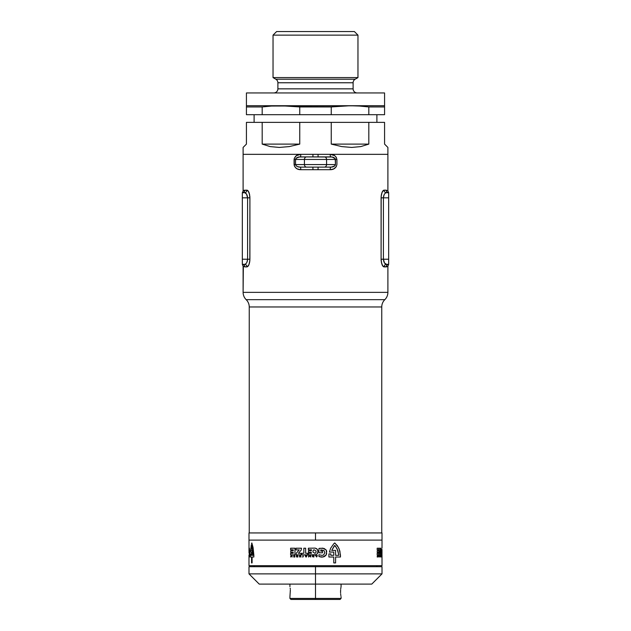 <?xml version="1.0" encoding="UTF-8"?>
<svg xmlns="http://www.w3.org/2000/svg" width="631" height="631" viewBox="0 0 631 631"><rect width="100%" height="100%" fill="white"/><g stroke="black" fill="none" stroke-linecap="round" stroke-linejoin="round"><path stroke-width="0.95" d="M387.466 266.519L387.891 266.164L387.891 292.358A10.23 10.23 0 0 1 384.823 299.662A10.23 10.23 0 0 0 381.755 306.974L381.755 532.943L381.755 306.974A10.23 10.23 0 0 1 384.823 299.662L246.177 299.662A10.23 10.23 0 0 1 249.245 306.974A10.23 10.23 0 0 0 246.177 299.662L384.823 299.662A10.23 10.23 0 0 0 387.891 292.358L243.109 292.358A10.23 10.23 0 0 0 246.177 299.662A10.23 10.23 0 0 1 243.109 292.358L387.891 292.358L387.891 266.164L386.164 266.897L383.049 266.321L381.676 263.537L381.092 259.223L381.163 196.304L382.078 192.368L383.561 190.302L386.164 190.152L387.891 190.885L387.891 154.343L330.21 154.343L334.572 155.605L336.22 157.222L336.915 159.454L336.915 164.573L336.22 166.797L333.57 168.974L330.21 169.692L300.79 169.692L297.43 168.974L295.521 167.696L294.275 165.748L294.267 158.286L296.42 155.612L300.79 154.343L243.109 154.343L243.109 190.885L244.836 190.152L247.951 190.728L249.324 193.512L249.908 197.826L249.837 260.745L248.922 264.681L247.439 266.747L244.836 266.897L243.109 266.164L243.109 292.358L243.345 266.385M249.245 306.974L249.245 532.943L249.245 306.974L381.755 306.974L249.245 306.974M387.891 266.164L388.664 264.342L386.487 264.342L388.664 264.342A2.556 2.5 -90 0 0 386.164 266.897L386.921 266.771M383.049 266.321L383.561 266.747M381.361 262.204L382.544 265.627M384.066 194.845L383.411 197.826L383.411 259.223L381.092 259.223L381.163 260.745M249.908 259.317L249.908 259.223C249.56 263.987 248.567 266.542 246.934 266.897L248.456 265.627L249.324 263.537M249.529 262.725L249.837 260.761M247.951 190.728L246.934 190.152C248.59 190.562 249.584 193.118 249.908 197.826L249.837 196.304M247.439 190.302L246.934 190.152A2.556 2.421 -90 0 1 244.512 192.707L242.336 192.707L244.512 192.707A2.556 2.421 90 0 0 246.934 190.152L244.079 190.278M249.639 194.845L248.456 191.422M243.534 190.53L243.109 190.885L243.109 154.343L387.891 154.343L387.891 190.885L387.466 190.53M243.345 190.665L242.336 192.707L242.336 264.342L244.512 264.342L242.336 264.342L242.336 259.223L247.589 259.223L242.336 259.223L242.336 197.826L247.589 197.826L242.336 197.826L242.336 192.707A2.556 2.5 90 0 0 244.836 190.152A2.556 2.5 -90 0 1 242.336 192.707M381.092 197.732L381.092 197.826C381.44 193.062 382.433 190.507 384.066 190.152L382.544 191.422L381.676 193.512M381.463 194.332L381.163 196.288M332.214 166.986L330.731 167.128A2.556 0.521 -90 0 0 330.21 169.692A2.556 0.521 90 0 1 330.731 167.128L324.358 167.128L330.731 167.128C333.223 167.144 334.801 166.292 335.455 164.573L335.227 158.681L332.135 157.024L300.269 156.898C297.777 156.882 296.199 157.734 295.545 159.454L294.085 159.454C294.985 156.007 297.217 154.303 300.79 154.343L243.109 154.343L243.109 147.433L243.109 154.343L387.891 154.343L318.032 154.343L318.119 156.898L318.032 154.343L330.21 154.343C333.783 154.303 336.015 156.007 336.915 159.454L336.915 164.573C336.015 168.02 333.783 169.723 330.21 169.692L300.79 169.692A2.556 0.521 90 0 0 300.269 167.128L306.642 167.128L300.269 167.128A2.556 0.521 -90 0 1 300.79 169.692C297.217 169.723 294.985 168.02 294.085 164.573L295.545 164.573L295.545 159.454L304.426 159.454L304.426 164.573L295.545 164.573L296.278 165.914L297.509 166.623L300.269 167.128C297.777 167.144 296.199 166.292 295.545 164.573L294.085 164.573L294.085 159.454L304.426 159.454L304.426 164.573L326.574 164.573L326.574 159.454L335.455 159.454L335.455 164.573L326.574 164.573L326.574 159.454L304.426 159.454A2.556 2.216 -90 0 1 306.642 156.898L298.786 157.04M388.664 264.342L388.664 192.707L386.487 192.707L388.664 192.707A2.556 2.5 90 0 1 386.164 190.152L387.891 190.885L388.664 192.707L388.664 197.826L383.411 197.826L388.664 197.826L388.664 259.223L383.411 259.223L388.664 259.223L388.664 264.342M383.482 196.817L383.411 197.826L381.092 197.826L383.411 197.826C383.766 194.648 384.792 192.944 386.487 192.707A2.556 2.421 90 0 1 384.066 190.152A2.556 2.421 -90 0 0 386.487 192.707L385.699 192.928M383.411 197.826L383.411 259.223L384.484 262.953L386.487 264.342A2.556 2.421 -90 0 0 384.066 266.897C382.41 266.487 381.416 263.932 381.092 259.223L381.092 197.826M384.484 194.096L384.965 193.504M383.648 195.981L383.837 195.389M246.934 262.204L247.589 259.223C247.234 262.401 246.208 264.105 244.512 264.342A2.556 2.421 -90 0 1 246.934 266.897A2.556 2.421 90 0 0 244.512 264.342L245.301 264.113M246.516 262.953L246.035 263.545M247.352 261.068L247.163 261.66M247.518 260.232L247.589 259.223L249.908 259.223L247.589 259.223L247.589 197.826L246.516 194.096L245.009 192.802M383.703 195.776L384.011 194.963M384.066 190.152L386.164 190.152A2.556 2.5 -90 0 0 388.649 192.707M381.471 262.725L381.092 259.231L383.411 259.223C383.766 262.401 384.8 264.105 386.487 264.342L385.991 264.247M388.633 264.342A2.556 2.5 90 0 0 386.164 266.897L384.066 266.897A2.556 2.421 90 0 1 386.487 264.342M384.429 262.859L384.042 262.149M383.687 261.218L383.411 259.223M381.692 263.592L382.086 264.697M247.297 261.273L246.989 262.086M242.336 264.342A2.556 2.5 -90 0 1 244.836 266.897L243.109 266.164L242.336 264.342A2.556 2.5 90 0 1 244.836 266.897L246.934 266.897M247.589 259.223L247.589 197.826L249.908 197.826L249.908 259.223M249.529 194.324L249.908 197.819L247.589 197.826C247.234 194.648 246.2 192.944 244.512 192.707M246.571 194.182L246.958 194.9M247.313 195.831L247.589 197.826M249.308 193.457L248.914 192.352M335.455 164.573L326.574 164.573A2.556 2.216 90 0 1 324.358 167.128A2.556 2.216 -90 0 0 326.574 164.573L304.426 164.573A2.556 2.216 90 0 0 306.642 167.128L324.358 167.128L306.642 167.128A2.556 2.216 -90 0 1 304.426 164.573L295.545 164.573L295.545 159.454M312.881 167.128L312.968 169.692L312.881 167.128M318.119 167.128L318.032 169.692L318.119 167.128M306.642 156.898A2.556 2.216 90 0 0 304.426 159.454L326.574 159.454A2.556 2.216 -90 0 0 324.358 156.898L306.642 156.898M300.79 154.343A2.556 0.521 -90 0 1 300.269 156.898A2.556 0.521 90 0 0 300.79 154.343M335.455 159.454L336.915 159.454L335.455 159.454C334.801 157.734 333.223 156.882 330.731 156.898L324.358 156.898A2.556 2.216 90 0 1 326.574 159.454L335.455 159.454M312.968 154.343L312.881 156.898L312.968 154.343M330.731 156.898A2.556 0.521 90 0 1 330.21 154.343A2.556 0.521 -90 0 0 330.731 156.898M254.104 114.692L254.104 122.367L254.104 114.692M376.896 122.367L376.896 114.692L376.896 122.367M357.966 35.131L354.385 31.55L276.615 31.55L273.034 35.131L357.966 35.131L273.034 35.131L273.034 77.597L357.966 77.597L357.966 35.131L357.966 77.597L273.034 77.597L275.85 79.222A4.094 4.094 0 0 1 277.892 82.764L277.892 88.853A4.094 4.094 0 0 1 273.807 92.946A4.094 4.094 0 0 0 277.892 88.853L353.108 88.853L353.108 82.764L277.892 82.764A4.094 4.094 0 0 0 275.85 79.222L355.15 79.222L357.966 77.597L355.15 79.222A4.094 4.094 0 0 0 353.108 82.764A4.094 4.094 0 0 1 355.15 79.222L275.85 79.222L273.034 77.597L273.034 35.131L276.615 31.55L354.385 31.55L357.966 35.131M296.318 106.552L290.355 106.04L299.749 106.947L299.749 114.692L331.251 114.692L331.251 106.947L299.749 106.947L299.749 114.692L262.18 114.692L262.18 106.947L246.429 106.947L246.429 114.692L262.18 114.692L262.18 106.947L271.575 106.04L384.571 105.732L384.571 92.946L246.429 92.946L246.429 105.732L280.969 105.732L299.749 106.947L331.251 106.947L350.031 105.732L359.425 106.04L368.82 106.947L368.82 114.692L384.571 114.692L384.571 106.947L368.82 106.947L368.82 114.692L331.251 114.692L331.251 106.947L350.031 105.732L340.645 106.04M357.193 92.946A4.094 4.094 0 0 1 353.108 88.853A4.094 4.094 0 0 0 357.193 92.946M243.945 146.597L246.429 144.105L246.429 122.367L299.749 122.367L299.749 144.105L262.18 144.105L262.18 122.367L368.82 122.367L368.82 144.105L331.251 144.105L331.251 122.367L384.571 122.367L384.571 144.105L387.891 147.433L387.891 154.343L387.891 147.433L384.571 144.105L384.571 122.367L368.82 122.367L368.82 144.105L360.782 146.597L351.696 147.433L341.781 146.597L331.251 144.105L331.251 122.367L299.749 122.367L299.749 144.105L289.219 146.597L279.304 147.433L270.218 146.597L262.18 144.105L262.18 122.367L246.429 122.367L246.429 144.105L243.109 147.433M384.571 114.692L384.571 105.732L246.429 105.732L246.429 114.692L384.571 114.692M368.82 106.947L359.425 106.04L368.82 106.947L384.571 106.947L384.571 106.04M246.429 106.931L246.429 92.946L384.571 92.946L384.571 105.732M246.429 106.947L262.18 106.947L271.575 106.04M280.969 105.732L290.355 106.04M350.031 105.732L359.425 106.04M353.108 82.764L277.892 82.764L277.892 88.853L353.108 88.853L353.108 82.764M331.251 144.105L368.82 144.105L360.782 146.597L351.696 147.433L341.781 146.597L331.251 144.105M262.18 144.105L299.749 144.105L289.219 146.597L279.304 147.433L270.218 146.597L262.18 144.105M341.008 587.051L340.921 587.524L341.008 587.051M340.827 588.163L340.724 588.928L340.827 588.163M340.637 589.819L340.566 591.775L340.637 589.819M290.363 589.819L289.921 596.894L290.363 589.819M290.173 588.155L290.276 588.928M289.921 596.894L289.921 598.425L290.938 599.45L315.5 599.45L315.5 598.425L289.921 598.425L315.5 598.425L315.5 573.871L382.007 573.871L248.993 573.871L259.223 584.101L315.5 584.101L315.5 566.709L382.007 566.709L248.993 566.709L248.993 573.871L315.5 573.871L315.5 565.684L315.5 566.709L248.993 566.709M248.993 532.943L382.007 532.943L248.993 532.943L248.993 540.104L315.5 540.104L315.5 532.943L315.5 540.104L382.007 540.104L248.993 540.104L382.007 540.104L382.007 548.173L382.007 540.104L248.993 540.104L249.016 553.213M259.223 584.101L315.5 584.101L315.5 598.425L341.079 598.425L315.5 598.425L315.5 599.45L340.062 599.45L290.938 599.45M340.582 592.777L340.566 591.775L340.582 592.777M340.724 594.623L340.637 593.732L340.724 594.623M340.921 596.027L340.827 595.396L340.921 596.027M315.5 584.101L371.777 584.101L315.5 584.101M249.016 553.206L248.993 540.104M382.007 554.854L382.007 565.684L248.993 565.684L248.993 554.854L248.993 565.684L382.007 565.684L381.984 549.364M291.025 555.58L291.806 556.668L292.106 555.58L292.106 557.007L290.907 555.974L290.615 556.992L291.025 555.58L290.615 556.992L290.907 555.974L292.106 557.007L292.106 555.58L291.806 556.668L291.025 555.58M294.511 555.801L293.715 555.801L294.827 555.58L294.827 557.007L293.715 557.007L294.511 556.771L293.746 556.4L294.511 555.801L293.746 556.171L294.511 556.771L293.715 557.007L294.827 557.007L294.827 555.58L293.715 555.801L294.511 555.801M305.68 555.903L307.013 555.58L306.272 557.007L305.128 555.58L305.893 557.007L307.013 555.58L305.68 555.903M309.908 555.58L310.476 556.818L310.783 555.58L310.783 557.007L309.663 555.856L308.567 557.007L308.567 555.58L308.89 556.818L309.908 555.58L308.89 556.818L308.567 555.58L308.567 557.007L309.663 555.856L310.783 557.007L310.783 555.58L310.476 556.818L309.908 555.58M313.079 556.132L313.915 555.58L313.915 557.007L312.448 556.716L312.842 555.58L313.079 556.132L312.455 555.58L312.448 556.716L313.915 557.007L313.915 555.58L313.079 556.132M316.675 557.007L315.539 555.58L317.409 555.588L316.675 557.007L317.409 555.588L315.539 555.58L316.675 557.007M249 557.007L248.993 555.58L249 557.007M377.346 555.58L377.646 556.668L377.764 555.58L377.764 557.007L377.299 555.974L377.18 556.992L377.346 555.58L377.18 556.992L377.299 555.974L377.764 557.007L377.764 555.58L377.646 556.668L377.346 555.58M378.616 555.801L378.34 557.007L378.616 555.801M381.282 555.903L381.369 557.007L381.282 555.903M381.779 555.58L381.645 557.007L381.779 555.58M381.968 556.132L381.992 557.007L381.968 556.132M381.944 555.58L381.944 556.092L381.944 555.58M381.274 553.284L381.55 554.854L380.58 554.854L380.982 548.221L381.274 553.284L380.982 548.221L380.58 554.854L381.55 554.854L381.274 553.284M379.759 553.284L380.454 553.284L380.454 554.854L379.105 554.854L379.988 549.893L379.081 549.893L379.081 548.221L380.525 548.221L379.759 553.284L380.525 548.221L379.081 548.221L379.081 549.893L379.988 549.893L379.105 554.854L380.454 554.854L380.454 553.284L379.759 553.284M378.766 554.854L377.18 554.854L377.18 553.284L378.174 553.284L378.174 552.37L377.235 552.37L377.235 550.839L378.174 550.839L378.174 549.806L377.18 549.806L377.18 548.221L378.766 548.221L378.766 554.854L378.766 548.221L377.18 548.221L377.18 549.806L378.174 549.806L378.174 550.839L377.235 550.839L377.235 552.37L378.174 552.37L378.174 553.284L377.18 553.284L377.18 554.854L378.766 554.854M379.617 557.007L379.223 555.58L379.617 557.007M380.887 556.771L380.832 555.58L380.887 556.771M380.327 557.007L380.233 555.485L380.327 557.007M251.532 543.843L251.824 542.952L253.063 547.416L253.843 555.012L253.851 557.007L252.092 557.007L252.092 562.915L251.548 562.915L251.548 557.007L250.349 557.007L250.365 553.923L250.783 553.923L250.783 555.335L251.548 555.335L251.548 552.086L250.46 552.086L251.288 544.853L250.46 552.086L251.548 552.086L251.548 555.335L250.783 555.335L250.783 553.923L250.365 553.923L250.349 557.007L251.548 557.007L251.548 562.915L252.092 562.915L252.092 557.007L253.851 557.007L253.843 555.012L253.063 547.416L251.824 542.952L251.532 543.843M249.079 552.788L249.261 548.094L249.931 553.876L249.545 556.708L249.261 557.126L249.079 556.534L249.647 552.732L249.198 549.869L249.079 552.788L249.269 549.806L249.647 552.732L249.079 556.534L249.261 557.126L249.545 556.708L249.931 553.876L249.395 548.15L249.079 552.788M333.728 543.843L334.706 542.952L337.396 545.736L339.257 549.199L340.448 555.012L340.464 557.007L335.589 557.007L335.589 562.915L333.767 562.915L333.767 557.007L328.893 557.007L328.94 553.923L330.841 553.923L330.841 555.335L333.767 555.335L333.767 552.086L329.398 552.086L330.644 548.229L333.728 543.843L330.644 548.229L329.398 552.086L333.767 552.086L333.767 555.335L330.841 555.335L330.841 553.923L328.94 553.923L328.893 557.007L333.767 557.007L333.767 562.915L335.589 562.915L335.589 557.007L340.464 557.007L339.872 551.076L338.405 547.416L335.1 543.244L334.706 542.952L333.728 543.843M318.923 552.788L318.923 548.52L319.775 548.284L324.121 548.465L326.18 550.035L326.7 551.242L326.077 555.067L322.804 557.063L318.923 556.534L318.923 554.704L322.141 555.422L323.703 554.878L324.823 552.732L323.955 550.461L320.785 549.869L320.785 551.147L322.528 551.147L322.528 552.788L318.923 552.788L322.528 552.788L322.528 551.147L320.785 551.147L320.785 549.869L323.955 550.461L324.823 552.732L323.703 554.878L322.141 555.422L318.923 554.704L318.923 556.534L321.487 557.126L324.066 556.708L325.691 555.603L326.637 553.876L326.18 550.035L322.843 548.15L318.923 548.52L318.923 552.788M308.354 548.221L315.114 548.11L316.644 548.67L317.937 550.689L317.677 553.111L316.659 554.381L315.121 554.933L308.354 554.854L308.354 553.284L311.517 553.284L311.233 552.37L308.449 552.37L308.449 550.839L311.233 550.839L311.517 549.806L308.354 549.806L308.354 548.221L308.354 549.806L311.517 549.806L311.233 550.839L308.449 550.839L308.449 552.37L311.233 552.37L311.517 553.284L308.354 553.284L308.354 554.854L315.918 554.728L317.243 553.805L317.977 551.51L317.259 549.215L315.114 548.11L308.354 548.221M305.649 553.284L307.691 553.284L307.691 554.854L301.776 554.854L301.776 553.284L303.842 553.284L303.842 548.221L305.649 548.221L305.649 553.284L305.649 548.221L303.842 548.221L303.842 553.284L301.776 553.284L301.776 554.854L307.691 554.854L307.691 553.284L305.649 553.284M298.353 553.284L301.184 553.284L301.184 554.854L296.065 554.854L296.286 553.19L299.228 549.893L295.986 549.893L295.986 548.221L301.523 548.221L301.184 550.137L298.353 553.284L301.184 550.137L301.523 548.221L295.986 548.221L295.986 549.893L299.228 549.893L296.286 553.19L296.065 554.854L301.184 554.854L301.184 553.284L298.353 553.284M294.969 554.854L290.615 554.854L290.615 553.284L293.234 553.284L293.234 552.37L290.749 552.37L290.749 550.839L293.234 550.839L293.234 549.806L290.615 549.806L290.615 548.221L294.969 548.221L294.969 554.854L294.969 548.221L290.615 548.221L290.615 549.806L293.234 549.806L293.234 550.839L290.749 550.839L290.749 552.37L293.234 552.37L293.234 553.284L290.615 553.284L290.615 554.854L294.969 554.854M297.824 557.007L296.594 556.952L296.452 555.58L296.956 556.132L297.824 555.58L297.824 557.007L297.824 555.58L297.493 556.132L296.452 555.58L296.428 556.66L297.824 557.007M303.306 556.771L302.446 557.007L303.038 556.771L303.038 555.58L303.306 556.771L303.038 555.58L303.038 556.771L302.446 557.007L303.306 556.771M300.616 557.007L300.206 555.745L299.496 557.007L299.749 555.603L300.861 555.753L300.916 557.007L300.861 555.753L300.206 555.485L299.567 555.761L299.496 557.007L300.206 555.745L300.616 557.007M306.39 556.132L305.79 556.132L306.09 556.708L306.39 556.132L306.09 556.708L305.79 556.132L306.39 556.132M297.493 556.353L296.751 556.558L297.493 556.771L297.493 556.353L297.493 556.771L296.751 556.558L297.493 556.353M313.607 556.771L313.607 556.353L312.795 556.566L313.607 556.771L312.795 556.566L313.607 556.353L313.607 556.771M316.786 556.132L316.47 556.708L316.178 556.132L316.786 556.132L316.178 556.132L316.47 556.708L316.786 556.132M316.052 550.989L313.993 549.735L313.039 550.689L312.96 552.078L315.066 553.363L315.997 552.377L316.052 550.989L315.997 552.377L315.066 553.363L312.96 552.078L313.039 550.689L313.993 549.735L316.052 550.989M335.589 555.335L338.721 555.335L338.729 554.649L337.057 548.718L334.706 545.421L331.732 550.413L335.589 550.413L335.589 555.335L335.589 550.413L331.732 550.413L334.201 545.933L334.706 545.421L335.629 546.414L337.845 550.618L338.729 554.649L338.721 555.335L335.589 555.335M249 556.132L248.993 556.708L248.993 556.132M248.993 551.518L248.993 548.173L248.993 551.518M252.092 555.335L253.173 555.335L253.173 554.649L251.824 545.421L251.004 550.413L252.092 550.413L252.092 555.335L252.092 550.413L251.004 550.413L251.824 545.421L253.173 554.649L253.173 555.335L252.092 555.335M381.384 556.132L381.345 556.708L381.384 556.132M379.523 556.353L379.373 556.771L379.523 556.353M381.984 556.771L381.968 556.353L381.984 556.771M382.007 553.363L381.992 549.735M334.73 165.906L331.441 167.097L333.491 166.623L335.227 165.346M296.27 158.121L299.559 156.93L297.509 157.403L295.773 158.681M289.921 584.101L289.921 586.656M254.104 566.709L254.104 565.684M376.896 566.709L376.896 565.684M382.007 532.943L382.007 540.104M341.079 596.894L341.079 598.425L340.062 599.45M341.079 584.101L341.079 586.656M382.007 566.709L382.007 573.871L371.777 584.101"/></g></svg>
